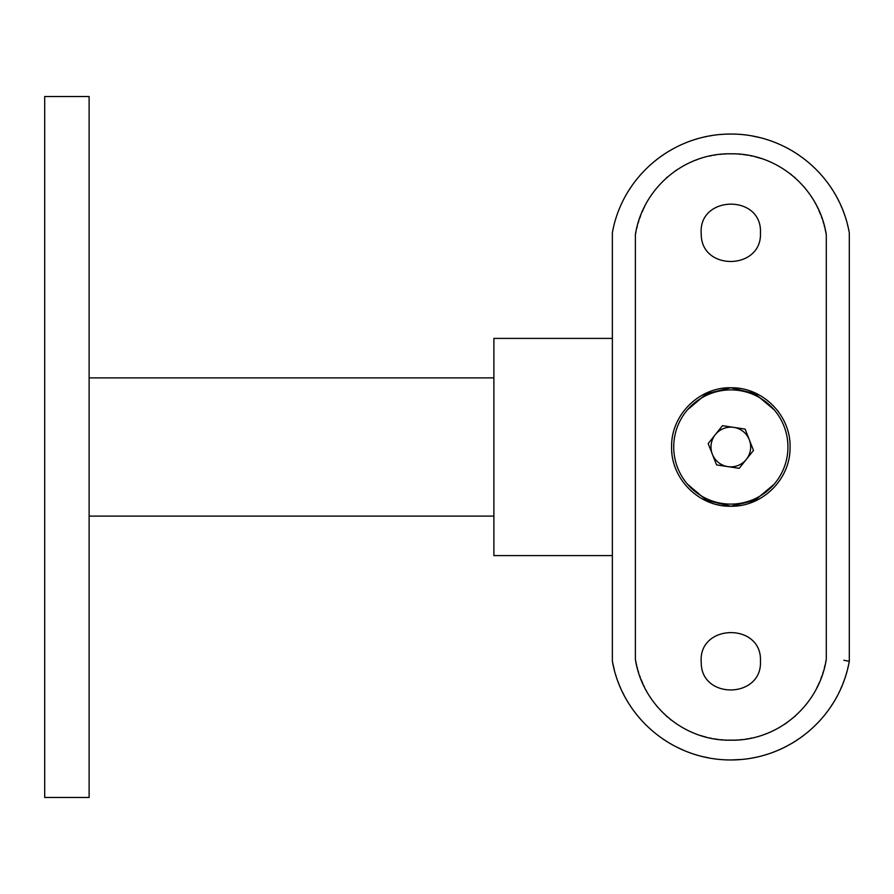 <?xml version="1.0" encoding="UTF-8"?>
<svg xmlns="http://www.w3.org/2000/svg" width="894" height="894" viewBox="0 0 894 894"><rect width="100%" height="100%" fill="white"/><g stroke="black" fill="none" stroke-linecap="round" stroke-linejoin="round"><path stroke-width="1.34" d="M612.368 338.401L493.89 338.401L493.89 555.599L612.368 555.599M89.121 447L89.121 797.47L44.7 797.47L44.7 96.53L89.121 96.53L89.121 447M687.52 409.776L706.539 393.706L730.823 387.761L754.882 393.572L774.148 409.776M730.8 506.239L706.528 500.294L687.52 484.224M774.148 484.224L754.905 500.416L730.823 506.239C762.325 506.898 790.24 479.385 790.061 447.916C791.246 416.023 763.409 387.426 731.482 387.772C699.521 386.722 671.036 414.794 671.595 446.743C670.757 478.636 698.907 506.92 730.834 506.239L731.113 506.239M729.437 506.216L728.688 506.194M719.759 505.188L719.011 505.043M718.407 504.92L717.625 504.741M717.066 504.607L716.284 504.417M712.92 503.456L712.283 503.255M674.97 466.702L674.746 466.076M671.919 453.113L671.852 452.476M675.529 425.779L675.797 425.086M777.847 410.972L778.294 411.553M636.137 662.979L635.377 659.359L635.377 234.641L635.98 231.747M636.617 228.875L637.31 226.014M638.081 223.254L638.919 220.527M639.724 218.181L640.763 215.342M642.227 211.755L643.244 209.464M643.736 208.414L644.853 206.112M666.209 178.074L667.438 177.001M674.322 171.581L675.171 170.977M676.054 170.374L676.993 169.748M691.386 161.926L692.951 161.266M695.487 160.249L697.421 159.534M709.702 156.037L711.658 155.634M713.859 155.232L715.681 154.93M719.916 154.383L721.782 154.204M724.039 154.047L726.297 153.936M728.197 153.857L730.297 153.79C683.206 153.187 642.44 189.014 635.377 234.641M825.531 231.021L826.291 234.641C819.195 188.813 778.283 153.209 731.37 153.79L733.762 153.88M735.684 153.958L736.488 153.992M738.511 154.103L740.891 154.293M743.272 154.561L745.451 154.852M746.088 154.941L747.686 155.21M750.245 155.679L752.01 156.048M755.452 156.852L758.246 157.612M758.369 157.646L760.917 158.417M768.717 161.266L769.611 161.646M770.65 162.093L771.567 162.496M790.642 174.039L791.525 174.743M794.252 177.023L795.571 178.185M804.265 187.137L805.069 188.098M809.517 193.942L810.009 194.635M811.529 196.926L812.132 197.865M815.172 203.016L815.775 204.134M817.138 206.782L817.909 208.369M818.692 210.079L820.569 214.515M821.385 216.65L822.022 218.415M823.072 221.578L823.609 223.31M824.112 225.109L824.637 227.132M825.095 229.043L825.363 230.272M826.291 234.641L826.291 659.359L825.676 662.253M825.039 665.125L824.346 667.986M823.586 670.746L822.737 673.473M821.944 675.819L820.893 678.658M819.44 682.245L818.423 684.536M817.932 685.586L816.803 687.888M795.448 715.926L794.23 716.999M787.335 722.419L786.485 723.022M785.602 723.626L784.675 724.252M770.282 732.074L768.717 732.734M766.18 733.75L764.247 734.466M751.955 737.963L750.01 738.366M747.809 738.768L745.976 739.07M741.752 739.617L739.886 739.796M737.628 739.953L735.36 740.064M733.471 740.143L727.895 740.12M725.984 740.042L725.179 740.009M723.145 739.897L720.776 739.707M718.396 739.439L716.206 739.148M715.569 739.059L713.982 738.79M711.423 738.321L709.657 737.952M706.215 737.148L703.422 736.388M703.287 736.354L700.751 735.583M692.951 732.734L692.045 732.354M691.017 731.907L690.101 731.504M671.025 719.961L670.142 719.257M667.405 716.977L666.097 715.815M657.403 706.863L656.598 705.902M652.151 700.058L651.659 699.365M650.128 697.074L649.525 696.135M646.496 690.984L645.881 689.866M644.529 687.218L643.758 685.631M642.965 683.921L641.087 679.485M640.272 677.35L639.635 675.585M638.584 672.422L638.059 670.69M637.556 668.891L637.031 666.868M636.573 664.957L636.304 663.728M760.448 661.225C762.247 622.246 697.868 623.543 701.242 662.42C700.885 699.913 762.314 698.672 760.448 661.225M760.448 232.775C762.247 193.786 697.868 195.082 701.242 233.96C700.885 271.452 762.314 270.212 760.448 232.775M848.819 663.706L849.3 661.225C839.421 717.357 789.503 759.744 731.415 759.956L730.242 759.956C672.076 759.833 622.246 717.189 612.368 661.225L612.368 232.775C622.246 176.699 672.243 134.156 730.242 134.044L725.47 134.167M843.802 660.308L849.3 661.225L849.3 232.775C839.477 176.945 789.737 134.212 731.415 134.044L730.242 134.044M730.297 740.21C683.385 740.791 642.473 705.187 635.377 659.359M826.291 659.359C819.217 704.986 778.451 740.813 731.37 740.21M731.37 153.79L730.297 153.79M849.3 232.775L848.384 228.238M724.688 134.201L720.352 134.502M712.093 135.508L708.942 136.056M707.154 136.391L703.153 137.263M697.946 138.626L693.9 139.844M691.922 140.503L691.017 140.816M687.073 142.28L686.246 142.604M685.117 143.062L683.664 143.666M681.306 144.694L679.462 145.543M675.898 147.309L675.16 147.689M669.874 150.605L669.215 150.997M668.287 151.555L667.08 152.304M665.706 153.176L664.298 154.092M662.521 155.288L661.784 155.802M661.035 156.327L659.37 157.534M657.794 158.719L656.386 159.802M655.391 160.596L654.665 161.188M654.475 161.345L653.782 161.915M650.419 164.82L648.385 166.686M640.886 174.397L638.942 176.621M630.929 187.215L629.152 189.93M848.25 227.679L847.266 223.668M846.093 219.533L845.545 217.79M844.841 215.644L844.618 214.985M844.037 213.364L843.601 212.18M843.042 210.738L842.629 209.677M841.902 207.9L840.718 205.173M839.164 201.854L837.644 198.826M836.605 196.881L836.035 195.842M835.052 194.121L834.437 193.059M832.415 189.785L830.537 186.924M828.19 183.583L826.414 181.203M819.843 173.347L818.278 171.659M805.65 160.104L805.069 159.646M803.482 158.428L802.533 157.713M799.236 155.355L797.303 154.047M795.436 152.829L794.688 152.371M793.984 151.935L793.201 151.455M792.341 150.93L791.626 150.516M790.855 150.069L789.972 149.566M789.011 149.03L788.05 148.505M786.552 147.711L784.451 146.638M779.412 144.28L777.512 143.453M776.137 142.895L775.366 142.582M773.679 141.922L772.774 141.587M771.723 141.196L770.539 140.783M768.281 140.012L765.23 139.062M759.665 137.553L752.402 135.989M744.937 134.871L743.92 134.759M737.148 134.212L734.209 134.089M612.368 661.225L614.39 670.299M615.653 674.724L616.156 676.322M616.826 678.367L617.016 678.926M617.843 681.239L618.268 682.357M618.626 683.273L619.039 684.323M619.743 686.056L620.95 688.827M622.503 692.157L624.023 695.174M625.062 697.119L625.621 698.125M626.605 699.857L626.951 700.471M627.521 701.421L627.856 701.98M629.242 704.204L631.108 707.042M633.466 710.406L635.243 712.786M638.986 717.424L640.003 718.62M643.982 722.955L646.284 725.291M662.275 738.545L664.421 739.997M666.175 741.137L666.98 741.629M667.684 742.076L670.042 743.484M670.779 743.909L671.685 744.434M672.657 744.97L673.663 745.529M675.171 746.322L684.122 750.535M685.497 751.094L686.346 751.441M687.162 751.765L688.883 752.413M689.911 752.793L691.14 753.229M693.398 753.988L696.437 754.938M702.014 756.458L709.624 758.078M724.878 759.811L727.325 759.9M729.437 759.945L730.242 759.956M731.415 759.956L741.886 759.442M750.658 758.313L755.899 757.319M761.867 755.888L766.717 754.48M769.41 753.608L770.65 753.184M772.885 752.379L773.679 752.077M774.785 751.642L776.249 751.061M778.83 749.977L781.468 748.792M782.842 748.144L786.407 746.367M791.101 743.786L793.57 742.322M794.766 741.584L796.006 740.802M796.632 740.388L798.13 739.394M800.007 738.109L801.572 736.991M802.577 736.254L803.225 735.773M808.265 731.761L809.048 731.102M817.541 723.101L818.446 722.151M820.781 719.614L822.424 717.726M823.597 716.329L824.514 715.2M826.291 712.954L828.19 710.428M830.951 706.461L833.063 703.198M836.605 697.119L837.13 696.135M838.673 693.152L839.399 691.665M840.639 688.995L841.969 685.933M842.93 683.552L843.467 682.178M844.115 680.423L844.372 679.697M844.696 678.769L845.02 677.82M845.523 676.3L846.015 674.702M846.462 673.216L846.953 671.495M847.803 668.22L848.529 665.091M715.323 434.618A19.847 19.847 0 0 0 727.861 466.623A19.847 19.847 0 0 0 749.306 439.759A19.847 19.847 0 0 0 715.323 434.618M686.201 411.363A57.115 57.115 0 0 0 722.285 503.467A57.115 57.115 0 0 0 784.004 426.17A57.115 57.115 0 0 0 686.201 411.363M722.475 425.667L745.127 429.098L753.486 450.431L739.193 468.333L716.541 464.902L708.171 443.569L722.475 425.667M89.121 516.106L493.89 516.106M89.121 377.894L493.89 377.894"/></g></svg>
